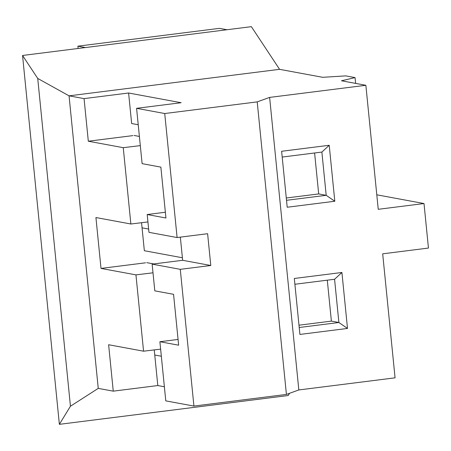 <?xml version="1.0" encoding="UTF-8"?>
<svg xmlns="http://www.w3.org/2000/svg" width="451" height="451" viewBox="0 0 451 451"><rect width="100%" height="100%" fill="white"/><g stroke="black" fill="none" stroke-linecap="round" stroke-linejoin="round"><path stroke-width="0.68" d="M288.189 395.527L289.553 393.295L288.189 395.527L263.784 398.599L288.189 395.527M395.065 377.837L382.685 253.823L395.065 377.837L298.827 389.952L269.625 97.405L365.862 85.29L341.475 80.78L365.862 85.29L378.242 209.303L365.862 85.29L269.625 97.405L257.211 101.881L164.728 113.528L177.102 237.542L148.965 232.338L147.189 214.529L165.37 212.241L147.189 214.529L148.965 232.338L177.102 237.542L207.612 233.703L210.786 265.498L180.276 269.337L193.924 406.075L165.788 400.871L159.885 341.723L165.788 400.871L193.924 406.075L286.413 394.428L257.211 101.881L164.728 113.528L177.102 237.542L207.612 233.703L210.786 265.498L182.649 260.295L152.139 264.134L154.806 290.85L173.562 294.317L178.641 345.195L159.885 341.723L178.066 339.434L159.885 341.723L178.641 345.195L173.562 294.317L154.806 290.85L152.139 264.134L180.276 269.337L152.139 264.134L182.649 260.295L210.786 265.498L180.276 269.337L193.924 406.075L286.413 394.428L298.827 389.952L395.065 377.837M322.719 77.313L279.569 69.33L251.376 26.665L226.966 29.738L219.462 28.351L77.899 46.171L85.402 47.558L226.966 29.738L22.55 55.473L37.732 78.446L69.054 95.837L84.061 98.611L88.311 141.219L123.253 147.68L130.869 224L95.928 217.54L101.007 268.413L135.948 274.873L143.565 351.194L108.623 344.733L113.257 391.158L98.25 388.384L69.054 95.837L279.569 69.33L322.719 77.313L345.742 75.881L355.061 77.6L341.475 80.78L355.061 77.6L355.636 83.396L355.061 77.6L345.742 75.881L322.719 77.313M428.45 248.061L382.685 253.823L428.45 248.061L424.008 203.542L428.45 248.061M378.242 209.303L424.008 203.542L376.794 194.809L424.008 203.542L378.242 209.303M347.501 328.441L341.914 272.477L294.317 278.47L299.904 334.433L347.501 328.441L341.914 272.477L334.574 279.259L338.887 322.504L347.501 328.441L338.887 322.504L299.216 327.499L338.887 322.504L331.384 321.118L327.296 280.172L331.384 321.118L338.887 322.504L334.574 279.259L341.914 272.477L294.317 278.47L299.904 334.433L347.501 328.441M334.805 201.247L329.219 145.284L281.621 151.277L287.208 207.24L334.805 201.247L329.219 145.284L321.879 152.066L326.191 195.311L318.688 193.924L314.601 152.979L318.688 193.924L326.191 195.311L334.805 201.247L326.191 195.311L286.52 200.306L326.191 195.311L321.879 152.066L329.219 145.284L281.621 151.277L287.208 207.24L334.805 201.247M294.898 284.254L334.574 279.259L294.898 284.254M298.985 325.194L331.384 321.118L298.985 325.194M144.348 250.722L182.396 257.758L144.348 250.722L141.552 222.704L142.059 227.828L148.638 229.046L142.059 227.828L144.348 250.722M78.124 48.477L77.899 46.171L85.402 47.558L22.55 55.473L59.369 424.335L263.784 398.599L59.369 424.335L70.446 406.216L37.732 78.446L22.55 55.473L59.369 424.335L70.446 406.216L98.25 388.384L69.054 95.837L279.569 69.33L251.376 26.665L226.966 29.738L219.462 28.351L77.899 46.171L78.124 48.477M131.653 123.529L138.226 124.747L131.653 123.529L128.603 93.002L84.061 98.611L69.054 95.837L37.732 78.446L70.446 406.216L98.25 388.384L113.257 391.158L108.623 344.733L143.565 351.194L135.948 274.873L153.002 272.81L135.948 274.873L101.007 268.413L95.928 217.54L130.869 224L123.253 147.68L140.306 145.617L123.253 147.68L88.311 141.219L84.061 98.611L128.603 93.002L181.133 102.715L136.585 108.325L142.11 163.651L136.585 108.325L164.728 113.528L136.585 108.325L181.133 102.715L128.603 93.002L131.653 123.529M165.945 218.002L147.189 214.529L165.945 218.002L160.866 167.124L142.11 163.651L160.866 167.124L165.945 218.002M180.338 237.136L182.649 260.295L180.338 237.136M154.755 355.022L154.248 349.897L154.755 355.022L161.334 356.239L154.755 355.022L157.805 385.549L154.755 355.022M286.289 198L318.688 193.924L286.289 198M282.202 157.061L321.879 152.066L282.202 157.061M164.378 386.766L157.805 385.549L113.257 391.158L157.805 385.549L164.378 386.766M145.555 262.809L101.007 268.413L145.555 262.809M132.859 135.616L88.311 141.219L132.859 135.616M160.624 349.13L143.565 351.194L160.624 349.13M147.928 221.937L130.869 224L147.928 221.937M153.718 263.936L146.772 262.651L153.718 263.936M139.393 136.444L134.077 135.458L139.393 136.444M257.211 101.881L269.625 97.405L298.827 389.952L286.413 394.428L257.211 101.881"/></g></svg>
